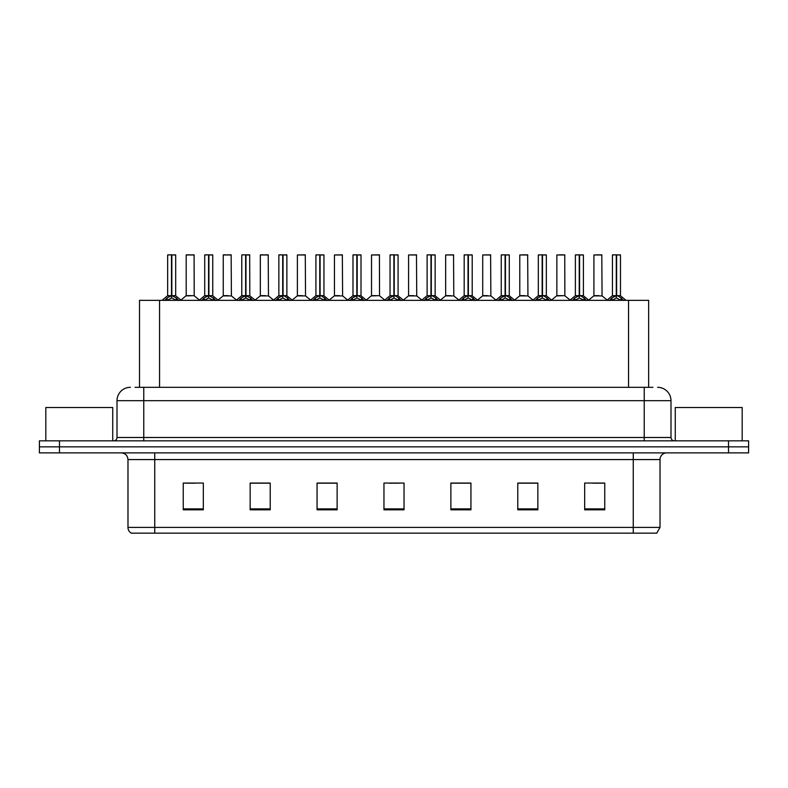 <?xml version="1.0" encoding="UTF-8"?>
<svg xmlns="http://www.w3.org/2000/svg" width="788" height="788" viewBox="0 0 788 788"><rect width="100%" height="100%" fill="white"/><g stroke="black" fill="none" stroke-linecap="round" stroke-linejoin="round"><path stroke-width="1.18" d="M139.506 387.312L139.506 300.336L648.632 300.336L648.632 387.312M660.019 527.408L656.739 533.161L633.256 533.161L633.256 527.408L660.019 527.408L660.019 459.571A6.688 6.688 0 0 1 666.707 452.873M633.256 533.161L131.261 533.161A6.688 6.688 0 0 1 127.981 527.408L127.981 459.571C127.587 455.503 125.361 453.277 121.293 452.873M59.474 440.837L748.6 440.837L748.6 446.855L39.4 446.855L39.4 452.873L59.474 452.873L59.474 446.855L39.4 446.855L39.4 440.837L59.474 440.837L59.474 446.855L748.6 446.855L748.6 452.873L59.474 452.873M604.751 509.816L604.751 483.054L584.676 483.054L584.676 509.816L604.751 509.816M537.849 509.816L537.849 483.054L517.775 483.054L517.775 509.816L537.849 509.816M470.938 509.816L470.938 483.054L450.874 483.054L450.874 509.816L470.938 509.816M203.324 509.816L203.324 483.054L183.249 483.054L183.249 509.816L203.324 509.816M270.225 509.816L270.225 483.054L250.151 483.054L250.151 509.816L270.225 509.816M337.126 509.816L337.126 483.054L317.062 483.054L317.062 509.816L337.126 509.816M404.037 509.816L404.037 483.054L383.963 483.054L383.963 509.816L404.037 509.816M621.082 533.161L166.918 533.161M537.308 483.182L528.817 483.182M518.78 483.182L537.849 483.182M592.911 483.182L602.948 483.182M333.452 483.182L324.951 483.182M250.151 483.182L269.358 483.182M259.321 483.182L250.82 483.182M185.19 483.182L195.227 483.182M463.177 483.182L454.686 483.182M389.045 483.182L399.083 483.182M337.126 483.182L317.062 483.182M470.938 483.182L450.874 483.182M135.388 387.312L652.917 387.312M135.083 387.312L143.771 387.312L143.771 400.688L117.008 400.688L117.008 437.488A3.349 3.349 0 0 1 113.669 440.837M130.394 387.312A13.376 13.376 0 0 0 117.008 400.688M657.606 387.312A13.376 13.376 0 0 1 670.992 400.688L670.992 437.488C671.189 439.517 672.302 440.64 674.331 440.837M164.682 300.494L167.115 297.923L171.498 295.707L171.498 298.041L171.617 294.978L171.843 295.707L176.236 297.923L178.669 300.494M167.657 254.967L171.498 254.839L167.657 254.967L167.657 295.648L171.498 295.707M175.685 254.967L171.843 254.967L171.843 295.658L175.685 295.648L175.685 254.967L167.795 254.839M171.843 254.967L175.557 254.839M171.498 254.967L171.498 295.658L167.657 295.648L162.082 300.336M171.843 254.839L171.843 295.707M176.236 297.923L176.236 300.336L171.843 298.041M171.498 298.041L167.115 300.346L167.115 297.923M171.498 254.839L171.498 295.648M171.617 254.839L170.336 254.839M194.212 295.648L194.084 254.839L186.195 254.967L186.195 295.648L190.381 295.648M188.864 254.839L186.323 254.839M191.218 295.648L186.195 295.648L180.935 300.07M201.748 300.494L204.181 297.923L208.564 295.707L208.564 298.041L208.682 294.978L208.909 295.707L213.302 297.923L215.735 300.494M204.722 254.967L208.574 254.839L204.722 254.967L204.722 295.648L208.564 295.707M212.75 254.967L208.909 254.967L208.909 295.658L212.75 295.648L212.75 254.967L204.86 254.839M208.909 254.967L212.622 254.839M208.564 254.967L208.564 295.658L204.722 295.648L199.147 300.336M208.909 254.839L208.909 295.707M213.302 297.923L213.302 300.336L208.909 298.041M208.564 298.041L204.181 300.346L204.181 297.923M208.574 254.839L208.564 295.648M208.682 254.839L207.402 254.839M238.813 300.494L241.246 297.923L245.629 295.707L245.629 298.041L245.748 294.978L245.984 298.041L245.866 254.839L249.688 254.839L241.926 254.839L245.748 254.839L245.629 295.707M245.974 295.707L250.367 297.923L252.8 300.494M245.639 254.839L241.926 254.839M249.816 254.967L245.974 254.967L245.974 295.658L249.816 295.648L249.688 254.839M241.788 254.967L241.788 295.648L245.629 295.658L241.788 295.648L236.213 300.336M245.629 254.967L245.629 295.648M250.367 297.923L250.367 300.336L245.984 298.041M245.629 298.041L241.246 300.346L241.246 297.923M245.748 254.839L244.467 254.839M275.879 300.494L278.312 297.923L282.695 295.707L282.695 298.041L282.813 294.978L287.433 297.923L289.866 300.494M278.853 254.967L282.705 254.839L278.853 254.967L278.853 295.648L282.695 295.707M286.881 254.967L283.05 254.967L283.05 295.658L286.881 295.648L286.881 254.967L278.991 254.839M283.05 254.967L286.753 254.839M282.695 254.967L282.695 295.658L278.853 295.648L273.278 300.336M283.04 254.839L283.05 295.707M287.433 297.923L287.433 300.336L283.05 298.041M282.695 298.041L278.312 300.346L278.312 297.923M282.705 254.839L282.695 295.648M282.813 254.839L281.533 254.839M312.944 300.494L315.377 297.923L319.761 295.707L319.761 298.041L319.879 294.978L324.498 297.923L326.931 300.494M315.919 254.967L319.77 254.839L315.919 254.967L315.919 295.648L319.761 295.707M323.947 254.967L320.115 254.967L320.115 295.658L323.947 295.648L323.947 254.967L316.057 254.839M320.115 254.967L323.819 254.839M319.761 254.967L319.761 295.658L315.919 295.648L310.344 300.336M320.105 254.839L320.115 295.707M324.498 297.923L324.498 300.336L320.115 298.041M319.761 298.041L315.377 300.346L315.377 297.923M319.77 254.839L319.761 295.648M319.879 254.839L318.598 254.839M228.284 295.648L223.132 295.914L231.406 295.914L231.15 254.839L223.26 254.967L223.26 295.648L227.446 295.648M225.929 254.839L223.388 254.839M265.349 295.648L260.198 295.914L268.472 295.914L268.216 254.839L260.326 254.967L260.326 295.648L264.512 295.648M262.995 254.839L260.454 254.839M302.415 295.648L297.263 295.914L305.537 295.914L305.281 254.839L297.391 254.967L297.391 295.648L301.577 295.648M112.733 440.837L112.733 407.514L45.822 407.514L45.822 440.837M742.178 440.837L742.178 407.514L675.267 407.514L675.267 440.837M350.01 300.494L352.443 297.923L356.826 295.707L356.826 298.041L356.944 294.978L361.564 297.923L363.997 300.494M352.985 254.967L356.836 254.839L352.985 254.967L352.985 295.648L356.826 295.707M361.012 254.967L357.181 254.967L357.181 295.658L361.012 295.648L361.012 254.967L353.123 254.839M357.181 254.967L360.884 254.839M356.826 254.967L356.826 295.658L352.985 295.648L347.409 300.336M357.171 254.839L357.181 295.707M361.564 297.923L361.564 300.336L357.181 298.041M356.826 298.041L352.443 300.346L352.443 297.923M356.836 254.839L356.826 295.648M356.944 254.839L355.664 254.839M387.075 300.494L389.508 297.923L393.892 295.707L393.892 298.041L394.01 294.978L398.63 297.923L401.062 300.494M390.05 254.967L393.901 254.839L390.05 254.967L390.05 295.648L393.892 295.707M398.078 254.967L394.246 254.967L394.246 295.658L398.078 295.648L398.078 254.967L390.188 254.839M394.246 254.967L397.95 254.839M393.892 254.967L393.892 295.658L390.05 295.648L384.475 300.336M394.236 254.839L394.246 295.707M398.63 297.923L398.63 300.336L394.246 298.041M393.892 298.041L389.508 300.346L389.508 297.923M393.901 254.839L393.892 295.648M394.01 254.839L392.729 254.839M424.141 300.494L426.574 297.923L430.957 295.707L430.957 298.041L431.075 294.978L435.695 297.923L438.128 300.494M427.116 254.967L430.967 254.839L427.116 254.967L427.116 295.648L430.957 295.707M435.143 254.967L431.312 254.967L431.312 295.658L435.143 295.648L435.143 254.967L427.254 254.839M431.312 254.967L435.015 254.839M430.957 254.967L430.957 295.658L427.116 295.648L421.541 300.336M431.302 254.839L431.312 295.707M435.695 297.923L435.695 300.336L431.312 298.041M430.957 298.041L426.574 300.346L426.574 297.923M430.967 254.839L430.957 295.648M431.075 254.839L429.795 254.839M339.48 295.648L334.329 295.914L342.603 295.914L342.347 254.839L334.457 254.967L334.457 295.648L338.643 295.648M379.54 295.648L379.412 254.839L371.522 254.967L371.522 295.648L375.709 295.648M376.546 295.648L371.522 295.648L366.272 300.07M413.611 295.648L408.46 295.914L416.734 295.914L416.478 254.839L408.588 254.967L408.588 295.648L412.774 295.648M461.207 300.494L463.639 297.923L468.023 295.707L468.023 298.041L468.141 294.978L472.761 297.923L475.194 300.494M464.181 254.967L468.033 254.839L464.181 254.967L464.181 295.648L468.023 295.707M472.209 254.967L468.377 254.967L468.377 295.658L472.209 295.648L472.209 254.967L464.319 254.839M468.377 254.967L472.081 254.839M468.023 254.967L468.023 295.658L464.181 295.648L458.606 300.336M468.368 254.839L468.377 295.707M472.761 297.923L472.761 300.336L468.377 298.041M468.023 298.041L463.639 300.346L463.639 297.923M468.033 254.839L468.023 295.648M468.141 254.839L466.86 254.839M498.272 300.494L500.705 297.923L505.088 295.707L505.088 298.041L505.206 294.978L509.826 297.923L512.259 300.494M501.247 254.967L505.098 254.839L501.247 254.967L501.247 295.648L505.088 295.707M509.275 254.967L505.443 254.967L505.443 295.658L509.275 295.648L509.275 254.967L501.385 254.839M505.443 254.967L509.146 254.839M505.088 254.967L505.088 295.658L501.247 295.648L495.672 300.336M505.433 254.839L505.443 295.707M509.826 297.923L509.826 300.336L505.443 298.041M505.088 298.041L500.705 300.346L500.705 297.923M505.098 254.839L505.088 295.648M505.206 254.839L503.926 254.839M535.338 300.494L537.771 297.923L542.154 295.707L542.154 298.041L542.272 294.978L546.892 297.923L549.325 300.494M538.312 254.967L542.164 254.839L538.312 254.967L538.312 295.648L542.154 295.707M546.34 254.967L542.508 254.967L542.508 295.658L546.34 295.648L546.34 254.967L538.45 254.839M542.508 254.967L546.212 254.839M542.154 254.967L542.154 295.658L538.322 295.648L532.737 300.336M542.499 254.839L542.508 295.707M546.892 297.923L546.892 300.336L542.508 298.041M542.154 298.041L537.771 300.346L537.771 297.923M542.164 254.839L542.154 295.648M542.272 254.839L540.992 254.839M572.403 300.494L574.836 297.923L579.219 295.707L579.219 298.041L579.338 294.978L583.957 297.923L586.39 300.494M575.378 254.967L579.229 254.839L575.378 254.967L575.378 295.648L579.219 295.707M583.406 254.967L579.574 254.967L579.574 295.658L583.406 295.648L583.406 254.967L575.516 254.839M579.574 254.967L583.278 254.839M579.219 254.967L579.219 295.658L575.388 295.648L569.803 300.336M579.564 254.839L579.574 295.707M583.957 297.923L583.957 300.336L579.574 298.041M579.219 298.041L574.836 300.346L574.836 297.923M579.229 254.839L579.219 295.648M579.338 254.839L578.057 254.839M609.469 300.494L611.902 297.923L616.285 295.707L616.285 298.041L616.403 294.978L621.023 297.923L623.456 300.494M612.443 254.967L616.295 254.839L612.443 254.967L612.443 295.648L616.285 295.707M620.471 254.967L616.64 254.967L616.64 295.658L620.471 295.648L620.471 254.967L612.581 254.839M616.64 254.967L620.343 254.839M616.285 254.967L616.285 295.658L612.453 295.648L606.868 300.336M616.63 254.839L616.64 295.707M621.023 297.923L621.023 300.336L616.64 298.041M616.285 298.041L611.902 300.346L611.902 297.923M616.295 254.839L616.285 295.648M616.403 254.839L615.123 254.839M450.677 295.648L445.525 295.914L453.799 295.914L453.543 254.839L445.653 254.967L445.653 295.648L449.84 295.648M487.742 295.648L482.591 295.914L490.865 295.914L490.609 254.839L482.719 254.967L482.719 295.648L486.905 295.648M524.808 295.648L519.656 295.914L527.93 295.914L527.674 254.839L519.785 254.967L519.785 295.648L523.971 295.648M525.133 254.839L522.464 254.839M564.868 295.648L564.74 254.839L556.85 254.967L556.85 295.648L561.036 295.648M562.199 254.839L559.529 254.839M561.874 295.648L556.85 295.648L551.6 300.07M598.939 295.648L593.788 295.914L602.062 295.914L601.805 254.839L593.916 254.967L593.916 295.648L598.102 295.648M599.264 254.839L596.595 254.839M159.57 387.312L159.57 300.336M628.558 387.312L628.558 300.336M633.256 452.873L633.256 459.571L127.981 459.571M660.019 459.571L633.256 459.571L633.256 527.408L154.743 527.408L154.743 533.161M127.981 527.408L154.743 527.408L154.743 452.873M728.526 452.873L728.526 440.837M404.037 508.881L383.963 508.881M337.126 508.881L317.062 508.881M270.225 508.881L250.151 508.881M203.324 508.881L183.249 508.881M470.938 508.881L450.874 508.881M537.849 508.881L517.775 508.881M604.751 508.881L584.676 508.881M143.771 440.837L143.771 437.488L670.992 437.488M117.008 437.488L143.771 437.488L143.771 400.688L644.229 400.688L644.229 440.837M670.992 400.688L644.229 400.688L644.229 387.312M171.055 295.914L167.539 295.914M171.843 295.658L175.685 295.648L172.286 295.914M176.936 298.524L176.936 300.336M166.406 298.524L166.406 300.336M194.222 295.648L186.066 295.914M194.222 254.967L186.195 254.967M208.121 295.914L204.604 295.914M208.909 295.658L212.75 295.648L209.352 295.914M214.001 298.524L214.001 300.336M203.471 298.524L203.471 300.336M245.186 295.914L241.67 295.914M245.974 295.658L249.816 295.648L246.417 295.914M251.067 298.524L251.067 300.336M240.537 298.524L240.537 300.336M282.252 295.914L278.735 295.914M283.05 295.658L286.881 295.648L283.483 295.914M288.132 298.524L288.132 300.336M277.603 298.524L277.603 300.336M319.317 295.914L315.801 295.914M320.115 295.658L323.947 295.648L320.549 295.914M325.198 298.524L325.198 300.336M314.668 298.524L314.668 300.336M231.288 254.967L223.26 254.967M268.353 254.967L260.326 254.967M305.419 254.967L297.391 254.967M356.383 295.914L352.866 295.914M357.181 295.658L361.012 295.648L357.614 295.914M362.263 298.524L362.263 300.336M351.734 298.524L351.734 300.336M393.448 295.914L389.932 295.914M394.246 295.658L398.078 295.648L394.68 295.914M399.329 298.524L399.329 300.336M388.799 298.524L388.799 300.336M430.514 295.914L426.998 295.914M431.312 295.658L435.143 295.648L431.745 295.914M436.394 298.524L436.394 300.336M425.875 298.524L425.875 300.336M342.484 254.967L334.457 254.967M379.55 295.648L371.394 295.914M379.55 254.967L371.522 254.967M416.616 254.967L408.588 254.967M467.579 295.914L464.063 295.914M468.377 295.658L472.209 295.648L468.811 295.914M473.46 298.524L473.46 300.336M462.94 298.524L462.94 300.336M504.645 295.914L501.129 295.914M505.443 295.658L509.275 295.648L505.876 295.914M510.525 298.524L510.525 300.336M500.006 298.524L500.006 300.336M541.711 295.914L538.194 295.914M542.508 295.658L546.34 295.648L542.942 295.914M547.591 298.524L547.591 300.336M537.071 298.524L537.071 300.336M578.776 295.914L575.26 295.914M579.574 295.658L583.406 295.648L580.007 295.914M584.657 298.524L584.657 300.336M574.137 298.524L574.137 300.336M615.842 295.914L612.325 295.914M616.64 295.658L620.471 295.648L617.073 295.914M621.722 298.524L621.722 300.336M611.202 298.524L611.202 300.336M453.681 254.967L445.653 254.967M490.747 254.967L482.719 254.967M527.812 254.967L519.785 254.967M564.878 295.648L556.722 295.914M564.878 254.967L556.85 254.967M601.943 254.967L593.916 254.967M175.813 295.914L181.27 300.336M194.341 295.914L199.472 300.07M212.878 295.914L218.335 300.336M249.944 295.914L255.401 300.336M287.009 295.914L292.466 300.336M324.075 295.914L329.532 300.336M223.132 295.914L218 300.07M231.406 295.914L236.538 300.07M260.198 295.914L255.066 300.07M268.472 295.914L273.603 300.07M297.263 295.914L292.131 300.07M305.537 295.914L310.669 300.07M361.14 295.914L366.597 300.336M398.206 295.914L403.663 300.336M435.271 295.914L440.728 300.336M334.329 295.914L329.207 300.07M342.603 295.914L347.735 300.07M379.668 295.914L384.8 300.07M408.46 295.914L403.338 300.07M416.734 295.914L421.866 300.07M472.337 295.914L477.794 300.336M509.403 295.914L514.86 300.336M546.468 295.914L551.925 300.336M583.534 295.914L588.991 300.336M620.599 295.914L626.056 300.336M445.525 295.914L440.403 300.07M453.799 295.914L458.931 300.07M482.591 295.914L477.469 300.07M490.865 295.914L495.997 300.07M519.656 295.914L514.534 300.07M527.93 295.914L533.062 300.07M564.996 295.914L570.128 300.07M593.788 295.914L588.666 300.07M602.062 295.914L607.193 300.07"/></g></svg>
